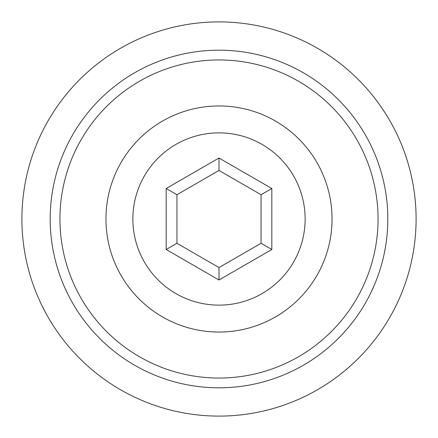 <?xml version="1.0" encoding="UTF-8"?>
<svg xmlns="http://www.w3.org/2000/svg" width="438" height="438" viewBox="0 0 438 438"><rect width="100%" height="100%" fill="white"/><g stroke="black" fill="none" stroke-linecap="round" stroke-linejoin="round"><path stroke-width="0.66" d="M219 59.946A159.054 159.054 0 0 1 378.054 219A159.054 159.054 0 0 1 219 378.054A159.054 159.054 0 0 1 59.946 219A159.054 159.054 0 0 1 219 59.946M219 50.184A168.816 168.816 0 0 1 387.816 219A168.816 168.816 0 0 1 219 387.816A168.816 168.816 0 0 1 50.184 219A168.816 168.816 0 0 1 219 50.184M219 21.9A197.1 197.1 0 0 1 416.1 219A197.1 197.1 0 0 1 219 416.1A197.1 197.1 0 0 1 21.9 219A197.1 197.1 0 0 1 219 21.9M132.867 219A86.133 86.133 0 0 0 219 305.133A86.133 86.133 0 0 0 305.133 219A86.133 86.133 0 0 0 219 132.867A86.133 86.133 0 0 0 132.867 219M332.048 219A113.048 113.048 0 0 1 219 332.048A113.048 113.048 0 0 1 105.952 219A113.048 113.048 0 0 1 219 105.952A113.048 113.048 0 0 1 332.048 219M271.823 249.496L219 279.991L166.177 249.496L166.177 188.504L219 158.008L271.823 188.504L271.823 249.496L261.053 243.282L261.053 194.718L219 170.437L176.947 194.718L176.947 243.282L219 267.563L261.053 243.282M271.823 188.504L261.053 194.718M219 170.437L219 158.008M176.947 194.718L166.177 188.504M176.947 243.282L166.177 249.496M219 279.991L219 267.563"/></g></svg>
